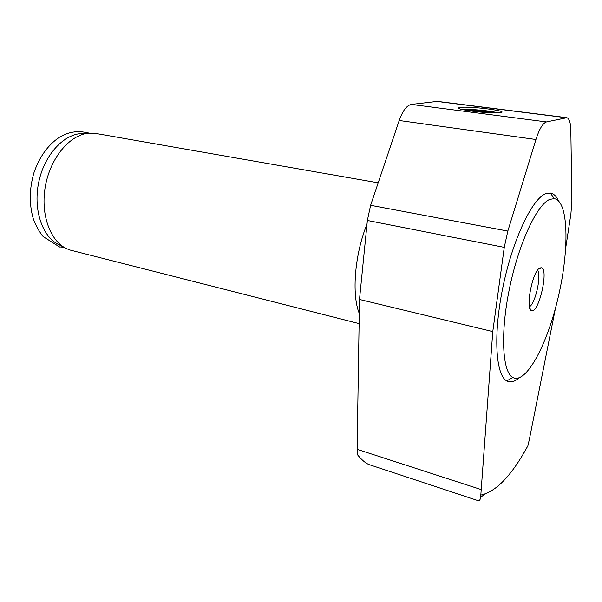 <?xml version="1.0" encoding="UTF-8"?>
<svg xmlns="http://www.w3.org/2000/svg" width="602" height="602" viewBox="0 0 602 602"><rect width="100%" height="100%" fill="white"/><g stroke="black" fill="none" stroke-linecap="round" stroke-linejoin="round"><path stroke-width="0.9" d="M462.291 109.534C468.619 108.714 491.661 110.858 497.771 112.852M466.949 110.429L467.596 110.384C473.059 109.97 488.538 111.483 492.955 112.867M469.605 110.843C473.18 110.339 486.822 111.618 490.231 112.777M460.154 107.457C469.673 105.794 513.092 111.543 499.487 112.74C489.592 113.921 453.314 109.376 458.987 107.728L460.154 107.457M565.805 247.332L570.899 213.943L571.892 201.226L570.839 130.476C570.658 122.876 569.349 118.624 566.896 117.706L546.473 121.928C542.853 123.086 539.339 128.948 535.946 139.513L507.832 231.078L504.258 247.369L492.775 331.589L359.492 299.457L367.363 220.467L370.614 205.305L399.201 120.498C402.7 110.715 406.741 105.358 411.324 104.424L437.473 101.384L566.347 117.631M492.775 331.589L480.817 495.062C480.75 498.885 479.877 500.766 478.191 500.683L477.807 500.563M369.583 464.774L368.717 464.488C365.113 462.833 361.358 459.567 357.43 454.676L357.114 449.325L359.492 299.457M523.003 454.352L527.864 445.894L529.346 439.483L555.473 308.156M70.366 250.123L347.647 320.685M59.192 246.91L63.774 247.211M378.191 182.82L97.238 133.719L88.201 133.223C69.674 135.036 50.553 157.777 45.436 185.822C40.199 213.853 50.004 241.086 66.634 248.686L70.381 250.131M366.987 224.23C354.744 254.052 351.5 294.513 359.274 313.446M84.792 133.621C66.408 131.876 45.549 152.366 39.13 180.412C32.546 208.42 42.012 237.022 59.019 244.743L64.865 247.776M558.453 200.79C556.361 196.169 553.667 193.588 550.378 193.039L545.668 193.739C532.093 198.75 512.595 239.822 502.896 287.237C493.091 334.644 495.627 375.272 506.794 380.908C510.406 382.842 514.484 381.849 519.037 377.928M549.807 199.382C537.037 204.379 518.713 243.449 509.503 288.373C500.187 333.297 502.346 371.938 512.753 377.446C525.99 384.889 547.429 344.344 558.332 296.733C569.492 249.22 568.672 200.887 554.231 198.645L549.807 199.382M539.761 267.973C532.228 271.427 524.952 310.617 531.784 310.617C538.775 312.995 548.693 270.268 541.725 267.755L539.761 267.973M529.429 306.696C535.313 304.002 541.74 275.114 537.541 270.23M507.832 231.078L370.614 205.305M504.258 247.369L367.363 220.467M535.946 139.513L399.201 120.498M546.473 121.928L411.324 104.424M480.923 489.486L357.114 449.325M565.835 117.691L436.081 101.324M480.75 497.109L485.22 494.024M480.817 495.062C496.101 491.819 511.783 475.429 527.864 445.894M459.875 108.857L458.987 107.728M478.191 500.683L368.717 464.488M70.246 250.093L359.108 323.605M59.666 247.038L43.141 236.586C39.025 231.416 35.736 225.464 33.283 218.737C29.062 204.093 29.302 188.697 34.005 172.541C39.476 156.821 47.927 145.067 59.35 137.301C68.071 132.372 76.221 129.994 89.194 133.132M554.231 198.645L550.378 193.039M512.753 377.446L506.794 380.908M529.933 308.54L531.784 310.617M538.481 269.064L541.725 267.755"/></g></svg>
